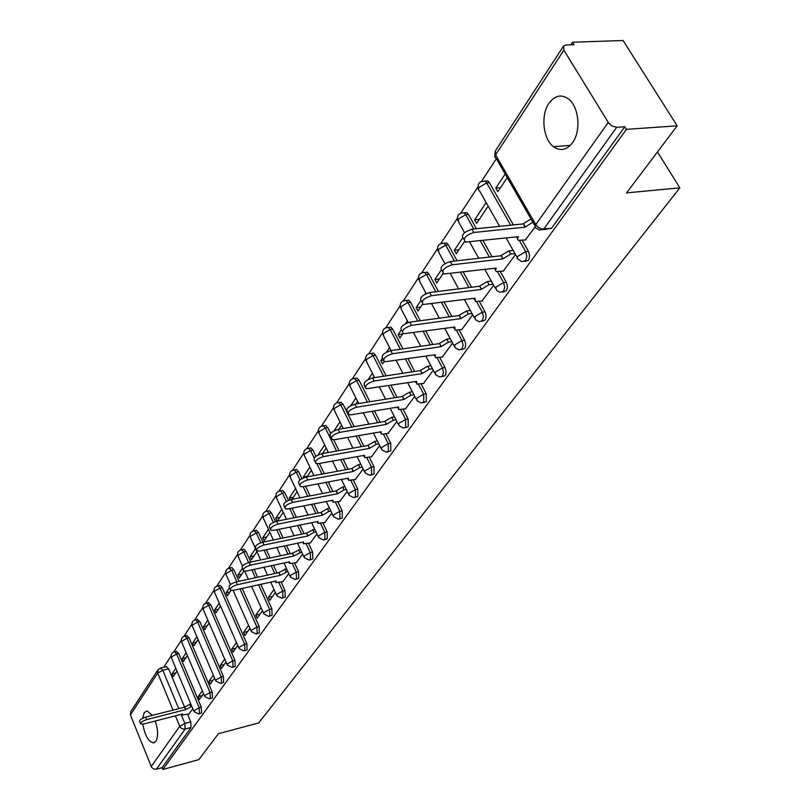<?xml version="1.0" encoding="UTF-8"?>
<svg xmlns="http://www.w3.org/2000/svg" width="810" height="810" viewBox="0 0 810 810"><rect width="100%" height="100%" fill="white"/><g stroke="black" fill="none" stroke-linecap="round" stroke-linejoin="round"><path stroke-width="1.21" d="M524.809 261.508L528.363 260.334L529.163 258.724L529.578 255.312L528.454 251.343L525.731 251.657L526.865 256.345L525.639 260.648L521.731 261.64L517.114 258.471L517.863 256.264L525.731 251.657L519.423 240.56M502.838 292.086L506.513 290.537L507.364 287.53L507.019 284.077L506.28 282.244L503.587 282.579L504.701 287.175L503.536 291.347L499.952 292.329L496.398 290.253L495.912 287.074L503.587 282.579L497.553 271.745M481.768 321.398L485.281 319.96L486.081 317.044L485.747 313.673L485.018 311.87L482.365 312.225L483.449 316.73L482.335 320.77L479.064 321.742L475.298 319.575L474.862 316.599L482.365 312.225L476.574 301.634M461.477 349.576L464.626 348.604L465.335 347.166L465.669 344.037L464.626 340.281L462.004 340.666L463.067 345.08L462.004 348.988L459.007 349.94L455.058 347.703L454.673 344.918L462.004 340.666L456.445 330.288M441.956 376.67L445.075 375.688L445.743 374.301L446.067 371.253L445.054 367.568L442.462 367.963L443.495 372.296L442.483 376.093L439.739 377.025L435.618 374.726L435.294 372.114L442.462 367.963L437.106 357.807M423.195 402.712L426.283 401.719L426.232 393.781L423.681 394.197L423.721 402.145L421.2 403.036L416.947 400.697L416.664 398.247L423.681 394.197L418.517 384.234M405.162 427.741L408.21 426.748L408.139 419.003L405.618 419.428L405.678 427.184L403.37 428.055L398.996 425.685L398.753 423.387L405.618 419.428L400.636 409.658M387.798 451.838L390.815 450.846L390.724 443.272L388.233 443.708L388.324 451.291L386.188 452.132L381.712 449.732L381.51 447.576L388.233 443.708L383.413 434.119L381.297 434.038L380.973 431.629M371.081 475.045L374.058 474.052L373.957 466.641L371.486 467.097L371.598 474.518L369.623 475.318L365.077 472.898L364.905 470.873L371.486 467.097L366.829 457.67M354.972 497.401L357.909 496.419L357.787 489.169L355.357 489.635L355.479 496.894L353.656 497.664L349.049 495.234L348.897 493.32L355.357 489.635L350.841 480.37M339.441 518.967L342.336 517.985L342.195 510.887L339.795 511.373L339.937 518.471L338.256 519.21L333.588 516.77L333.467 514.978L339.795 511.373L335.431 502.271M324.456 539.784L327.301 538.802L327.149 531.856L324.78 532.342L324.932 539.298L323.372 540.007L318.674 537.556L318.573 535.876L324.78 532.342L320.547 523.392M309.977 559.872L312.792 558.91L312.619 552.096L310.281 552.592L310.443 559.406L309.005 560.085L304.266 557.644L304.185 556.055L310.281 552.592L306.17 543.793M295.994 579.292L298.758 578.33L298.586 571.658L296.268 572.164L296.45 578.846L295.103 579.484L290.355 577.044L290.294 575.546L296.268 572.164L292.278 563.507M282.467 598.063L285.201 597.112L285.019 590.571L282.72 591.087L282.913 597.628L281.667 598.246L276.899 595.816L276.858 594.398L282.72 591.087L278.842 582.562M269.396 616.218L272.079 615.286L271.887 608.867L269.619 609.383L269.821 615.803L268.657 616.39L263.888 613.97L263.858 612.633L269.619 609.383L258.582 584.82M256.74 633.795L259.392 632.863L259.18 626.576L256.942 627.092L257.155 633.4L256.071 633.957L251.302 631.547L251.282 630.281L256.942 627.092L239.973 588.9M244.478 650.815L247.09 649.893L246.878 643.717L244.66 644.244L244.883 650.43L243.871 650.967L239.102 648.567L239.102 647.372L244.66 644.244L220.006 588.101L214.539 591.209L214.589 592.485L238.828 647.929M232.602 667.308L235.183 666.397L234.951 660.332L232.774 660.859L232.996 666.934L232.045 667.44L227.296 665.061L227.296 663.927L232.774 660.859L208.656 605.343L203.28 608.391L203.32 609.596L227.043 664.463M221.1 683.286L223.631 682.385L223.398 676.431L221.241 676.968L221.474 682.931L220.583 683.417L215.845 681.048L215.855 679.975L221.241 676.968L197.65 622.06L192.355 625.057L192.385 626.201L215.612 680.491M209.932 698.787L212.433 697.896L212.19 692.044L210.053 692.59L210.296 698.443L209.466 698.908L204.748 696.549L204.758 695.537L210.053 692.59L186.978 638.29L181.764 641.226L181.784 642.31L204.525 696.033M199.098 713.833L201.569 712.952L201.315 707.201L199.209 707.737L199.452 713.499L198.673 713.944L193.975 711.605L193.995 710.643L199.209 707.737L176.61 654.034L171.487 656.92L171.497 657.953L193.772 711.119M152.493 715.351L146.964 710.937L144.21 712.587L142.631 718.247M142.823 724.17C144.808 735.217 148.301 741.454 153.282 742.881L155.885 741.322C158.345 736.644 158.132 729.871 155.247 721.021M548.957 103.295C540.543 115.202 543.044 139.087 553.433 146.661C560.358 151.5 566.737 150.164 572.579 142.661C581.033 131.341 579.099 107.487 569.005 99.387C561.654 93.879 554.971 95.185 548.957 103.295M677.17 125.823L626.555 192.891L679.853 187.829L258.663 722.935L218.457 733.688L198.906 759.588L162.81 769.5L626.424 129.347L677.17 125.823L623.082 40.5L572.548 42.221L570.858 44.803M572.548 42.221L574.087 44.692L566.028 44.975L563.527 46.048L563.871 50.149L495.599 154.862L494.9 157.322L496.378 158.699L481.525 181.379M477.89 186.928L460.779 213.091M457.225 218.538L440.883 243.516M437.39 248.852L421.777 272.727M418.345 277.972L403.41 300.804M400.049 305.947L385.752 327.797M382.452 332.849L368.763 353.778M365.512 358.749L352.391 378.796M349.191 383.687L336.616 402.914M333.467 407.724L321.408 426.171M318.31 430.91L306.727 448.608M303.669 453.276L292.552 470.276M289.545 474.883L278.853 491.224M275.886 495.76L265.619 511.464M262.693 515.94L252.811 531.046M249.915 535.461L240.408 550M237.563 554.354L228.4 568.357M225.595 572.65L216.776 586.136M214.002 590.379L205.497 603.369M202.763 607.561L194.562 620.085M191.859 624.226L183.961 636.306M181.288 640.386L173.664 652.05M171.021 656.08L163.691 667.288M563.871 50.149L608.654 123.009L612.066 126.026L616.724 127.302L543.692 229.129L539.43 230.121L535.137 227.509L535.744 224.623L608.259 122.431M626.424 129.347L624.814 126.745L616.724 127.302M166.182 666.691L168.622 668.827L184.589 707.089M187.606 714.329L190.765 721.902L184.872 723.441L185.136 729.111L156.37 769.216L153.738 769.044L151.612 767.333L130.42 714.947L130.744 711.666L157.839 670.012M156.37 769.216L162.071 767.657L162.81 769.5M186.189 652.708L182.25 658.621L185.915 657.74M182.25 658.621L183.445 661.436L187.383 655.543M202.308 690.798L198.248 696.549L202.216 695.547M198.248 696.549L199.462 699.425L203.533 693.684M196.87 636.68L192.729 642.907L196.425 642.036M192.729 642.907L193.934 645.752L198.096 639.546M213.344 675.196L209.061 681.25L213.07 680.258M209.061 681.25L210.296 684.156L214.599 678.112M207.876 620.156L203.512 626.717L207.259 625.857M203.512 626.717L204.748 629.593L209.132 623.052M224.724 659.107L220.209 665.486L224.269 664.504M220.209 665.486L221.474 668.432L226 662.053M219.237 603.116L214.63 610.031L218.416 609.181M214.63 610.031L215.895 612.937L220.512 606.042M236.459 642.502L231.701 649.235L235.801 648.253M231.701 649.235L232.996 652.212L237.765 645.489M229.473 587.766L226.101 592.819L229.929 591.978M226.101 592.819L227.397 595.765L230.982 590.409M248.569 625.381L243.557 632.468L247.708 631.496M243.557 632.468L244.883 635.475L249.905 628.398M242.392 568.367L237.927 575.059L241.805 574.229M237.927 575.059L239.254 578.046L243.911 571.08M261.073 607.682L255.788 615.165L259.99 614.203M255.788 615.165L257.145 618.202L262.45 610.74M255.535 548.654L250.148 556.733L254.067 555.913M250.148 556.733L251.505 559.75L256.902 551.681M274.003 589.417L268.424 597.294L272.676 596.342M268.424 597.294L269.811 600.372L275.4 592.505M268.434 529.284L262.764 537.799L266.733 537M262.764 537.799L264.151 540.847L269.841 532.342M282.781 581.691L288.795 573.652M281.779 509.257L275.795 518.238L279.815 517.448M275.795 518.238L277.142 521.144M296.308 562.636L302.646 554.151M295.579 488.541L289.271 498.018L293.341 497.239M289.271 498.018L290.112 499.79M310.301 542.933L316.973 533.972M309.876 467.107L303.213 477.09L307.334 476.331M303.213 477.09L303.578 477.839M324.78 522.541L331.817 513.074M339.775 501.42L347.196 491.417M355.307 479.53L363.143 468.97M371.415 456.84L379.688 445.672M364.156 385.631L366.029 388.628M388.132 433.299L396.87 421.494M382.32 358.384L380.832 360.612L383.353 360.237M380.832 360.612L382.543 363.953L384.102 361.625M405.486 408.847L414.71 396.363M401.092 330.207L398.145 334.631L402.59 334.014M398.145 334.631L399.907 338.013L402.924 333.507M423.519 383.444L433.269 370.241M420.663 300.834L416.148 307.618L420.643 307.041M416.148 307.618L417.96 311.04L422.547 304.185M442.27 357.038L452.577 343.055M441.096 270.186L434.859 279.531L439.415 278.984M434.859 279.531L436.732 282.994L443.029 273.577M461.781 329.559L472.675 314.756M462.429 238.17L454.339 250.3L458.956 249.794M454.339 250.3L456.263 253.803L464.424 241.623M482.092 300.935L493.634 285.252M486.162 202.551L474.64 219.844L479.307 219.378M474.64 219.844L476.624 223.388L488.177 206.125M503.273 271.097L515.494 254.482M505.177 174.008L495.791 188.092L500.529 187.677M495.791 188.092L497.846 191.686L507.252 177.623M525.366 239.973L534.965 227.063M484.785 181.136L487.903 181.005L489.382 182.685L513.418 224.917M522.177 240.317L528.454 251.343M463.958 212.848L466.843 212.635L468.443 214.417L476.432 228.734M482.983 240.479L492.065 256.77M500.266 271.461L506.28 282.244M443.971 243.273L446.654 243L448.355 244.863L457.063 260.769M463.209 271.998L471.562 287.267M479.247 301.3L485.018 311.87M424.835 272.443L427.285 272.16L429.067 274.094L438.372 291.408M444.153 302.171L451.848 316.497M459.067 329.933L464.626 340.281M406.458 300.459L408.675 300.186L410.538 302.181L420.339 320.75M425.787 331.067L432.894 344.544M439.698 357.423L445.054 367.568M388.78 327.412L390.784 327.139L392.718 329.194L402.924 348.867M408.068 358.779L414.659 371.466M421.068 383.839L426.232 393.781M371.76 353.352L373.582 353.089L375.567 355.185L386.117 375.85M390.977 385.378L397.092 397.356M403.157 409.232L408.139 419.003M355.367 378.341L357.028 378.088L359.053 380.214L369.866 401.76M374.483 410.943L380.163 422.243M385.914 433.684L390.724 443.272M339.572 402.428L341.071 402.185L343.126 404.342L354.173 426.657M358.557 435.517L363.842 446.199M369.299 457.225L373.957 466.641M324.334 425.655L325.701 425.432L327.777 427.609L330.622 433.431M333.7 439.759L338.995 450.613M343.167 459.169L348.097 469.284M353.281 479.915L357.787 489.169M309.623 448.082L310.868 447.859L312.964 450.056L315.961 456.293M319.403 463.462L324.314 473.678M328.293 481.95L332.89 491.528M337.831 501.795L342.195 510.887M295.417 469.729L296.551 469.527L298.667 471.744L301.938 478.639M305.532 486.223L310.108 495.902M313.905 503.901L318.208 512.993M322.917 522.916L327.149 531.856M281.688 490.658L282.72 490.465L284.847 492.683L288.451 500.398M292.076 508.153L296.369 517.327M299.983 525.072L304.023 533.709M308.509 543.308L312.619 552.096M268.424 510.887L269.365 510.705L271.482 512.933L275.461 521.549M279.035 529.294L283.054 538.002M286.517 545.515L290.304 553.716M294.597 563.011L298.586 571.658M255.575 530.459L256.436 530.287L258.562 532.524L262.936 542.123M266.379 549.696L270.155 557.958M273.476 565.248L277.03 573.045M281.131 582.056L285.019 590.571M243.152 549.393L243.942 549.231L246.048 551.478L250.806 562.039M254.107 569.379L257.651 577.246M260.84 584.324L271.887 608.867M231.113 567.739L231.832 567.587L233.938 569.835L239.031 581.276M242.2 588.404L259.18 626.576M219.449 585.519L220.118 585.367L222.203 587.615L246.878 643.717M208.15 602.741L210.833 604.857L234.951 660.332M197.184 619.458L199.797 621.574L223.398 676.431M186.543 635.668L189.094 637.794L212.19 692.044M176.215 651.402L178.716 653.538L201.315 707.201M657.477 151.926L679.853 187.829M175.821 668.27L172.084 673.869L175.709 672.999M172.084 673.869L173.249 676.664L176.995 671.075M188.841 714.015L192.8 708.801M425.878 293.017L425.22 294.01M407.359 320.811L405.456 323.666M389.549 347.531L386.502 352.107M372.408 373.248L368.317 379.394M355.904 398.014L350.841 405.618M340.008 421.888L334.044 430.829M324.668 444.903L317.884 455.078M624.814 126.745L551.488 228.309L543.186 229.726M162.071 767.657L191.018 727.562L190.765 721.902M277.374 521.093L283.216 512.355M291.894 499.395L297.057 491.68M306.96 476.887L311.384 470.276M322.593 453.529L326.227 448.102M338.833 429.259L341.597 425.128M355.712 404.048L357.544 401.304M373.268 377.814L374.099 376.579M191.788 706.381L185.571 709.651L184.528 707.171L190.755 703.9M140.515 723.462L139.715 721.487C139.31 720.049 141.304 718.581 145.699 717.083L184.528 707.171M185.571 709.651L146.721 719.604C142.327 721.102 140.332 722.571 140.737 724.008L143.795 723.968L182.513 713.995L182.392 715.078L189.155 713.934M287.793 571.475L280.047 575.383L278.934 572.478L286.548 568.752M230.141 589.275L229.341 587.483C228.491 585.559 230.749 583.696 236.095 581.914L278.802 572.66M280.047 575.383L237.33 584.688C231.974 586.47 229.716 588.323 230.566 590.247L233.553 590.308L276.119 580.972L276.048 582.603L283.135 581.61M301.654 552.025L293.666 556.024L292.39 553.271L300.378 549.271M243.081 569.896L242.301 568.134C241.37 566.139 243.658 564.216 249.156 562.383L292.39 553.271M293.666 556.024L250.422 565.188C244.914 567.03 242.625 568.944 243.547 570.939L246.513 571.01L289.605 561.806L289.545 563.527L296.662 562.565M316.001 531.897L314.057 532.292L307.759 535.997L306.595 533.01L314.685 529.112M256.486 549.828L255.707 548.117C254.694 546.041 257.013 544.057 262.683 542.173L306.453 533.203M307.759 535.997L263.969 545.008C258.309 546.902 255.98 548.876 256.993 550.952L259.929 551.033L303.558 541.971L303.517 543.804L310.665 542.852M330.855 511.059L328.769 511.474L322.36 515.251L321.013 512.436L327.432 508.65L329.518 508.245M270.368 529.051L269.608 527.391C268.495 525.224 270.854 523.169 276.686 521.235L321.013 512.436M322.36 515.251L278.012 524.1C272.18 526.044 269.811 528.1 270.925 530.256L273.82 530.347L317.996 521.448L317.976 523.381L325.154 522.46M346.255 489.473L344.017 489.898L337.476 493.766L336.099 490.921L342.64 487.043L344.878 486.618M284.755 507.505L284.006 505.906C282.791 503.658 285.191 501.532 291.195 499.527L336.099 490.921M337.476 493.766L292.562 502.433C286.548 504.438 284.148 506.564 285.363 508.812L288.218 508.903L332.961 500.185L332.95 502.24L340.149 501.339M362.222 467.097L359.822 467.542L353.14 471.501L351.884 468.393L358.405 464.646L360.804 464.211M299.67 485.16L298.951 483.641C297.624 481.292 300.054 479.085 306.251 477.019L351.732 468.605M353.14 471.501L307.648 479.966C301.452 482.031 299.022 484.238 300.338 486.577L303.142 486.678L348.462 478.153L348.482 480.33L355.691 479.459M378.796 443.88L376.215 444.346L369.4 448.396L368.104 445.247L374.767 441.42L377.339 440.964M315.161 461.973L314.462 460.525C313.014 458.075 315.485 455.787 321.884 453.651L367.953 445.47M369.4 448.396L323.322 456.637C316.923 458.774 314.442 461.062 315.89 463.502L318.634 463.603L364.541 455.301L364.591 457.609L371.81 456.769M396.009 419.793L393.235 420.258L386.269 424.42L384.942 421.22L391.736 417.302L394.51 416.836M331.25 437.896L330.581 436.529C328.992 433.978 331.503 431.598 338.104 429.391L384.78 421.453M386.269 424.42L339.582 432.408C332.981 434.616 330.46 436.995 332.049 439.536L334.722 439.648L381.065 431.821M388.537 433.228L383.454 434.109M413.89 394.774L410.913 395.25L403.795 399.512L402.438 396.272L409.374 392.253L412.351 391.777M347.966 412.867L347.328 411.591C345.597 408.928 348.148 406.458 354.972 404.17L402.266 396.515M403.795 399.512L356.501 407.227C349.667 409.516 347.115 411.996 348.837 414.639L351.439 414.75L398.56 406.954L398.662 409.566L405.891 408.777M432.489 368.763L429.29 369.249L422.02 373.623L420.613 370.332L427.71 366.211L430.9 365.725M365.35 386.836L364.763 385.661C362.87 382.887 365.452 380.315 372.519 377.936L420.441 370.585M422.02 373.623L374.088 381.024C367.021 383.413 364.429 385.985 366.312 388.759L416.573 381.358L416.715 384.132L423.934 383.383M451.848 341.699L448.416 342.195L440.974 346.69L439.526 343.349L446.776 339.127L450.218 338.631M383.444 359.741L382.907 358.678C380.842 355.782 383.464 353.099 390.784 350.619L439.344 343.612M440.974 346.69L392.404 353.757C385.074 356.238 382.442 358.921 384.507 361.807L435.304 354.74L435.486 357.696L442.695 356.977M472.017 313.541L468.322 314.037L460.698 318.644L459.219 315.252L466.631 310.929L470.326 310.433M402.297 331.513L401.811 330.581C399.563 327.554 402.226 324.749 409.809 322.167L459.027 315.525M460.698 318.644L411.48 325.347C403.886 327.939 401.213 330.733 403.461 333.75L454.795 327.027L455.028 330.176L462.206 329.498M493.047 284.188L489.058 284.685L481.261 289.423L479.733 285.981L487.316 281.536L491.305 281.05M474.326 299.589L473.597 298.363M421.959 302.089L421.534 301.279C419.074 298.131 421.787 295.194 429.654 292.501L479.53 286.274M481.261 289.423L431.376 295.721C423.498 298.424 420.785 301.35 423.235 304.489L475.106 298.171L475.379 301.512L482.537 300.875M514.988 253.591L510.695 254.077L502.706 258.947L501.127 255.454L508.893 250.887L513.186 250.401M495.457 269.568L494.373 268.302M442.473 271.37L442.118 270.722C439.445 267.421 442.189 264.364 450.36 261.539L500.914 255.757M502.706 258.947L452.142 264.799C443.961 267.624 441.207 270.682 443.88 273.972L496.287 268.07L495.356 270.216L496.327 271.552L503.729 271.046M532.879 222.183L525.082 227.144L523.452 223.6L531.016 218.953M517.509 238.251L516.132 236.905M463.907 239.294L463.624 238.798C460.718 235.356 463.502 232.156 471.997 229.19L523.24 223.904M525.082 227.144L473.83 232.49C465.335 235.457 462.54 238.656 465.446 242.089L518.39 236.662L517.398 238.96L518.461 240.388L525.832 239.922M563.325 46.362L495.416 150.822L495.599 154.862L536.098 225.19L538.65 227.65L541.86 229.027L551.488 228.309M168.622 668.827L162.769 670.235L178.727 708.649M181.096 714.359L184.872 723.441L179.739 726.297L175.405 715.827M173.036 710.107L157.717 673.08L130.42 714.947M151.186 766.533L179.739 726.297L181.167 728.17L183.789 729.223L191.018 727.562M489.382 182.685L486.668 182.918L510.695 225.2M468.443 214.417L465.76 214.68L473.749 229.007M480.3 240.773L489.382 257.074M448.355 244.863L445.713 245.147L454.41 261.073M460.556 272.312L468.909 287.601M429.067 274.094L426.455 274.398L435.76 291.742M441.531 302.505L449.236 316.852M410.538 302.181L407.957 302.505L417.757 321.094M423.205 331.422L430.312 344.918M392.718 329.194L390.177 329.538L400.383 349.242M405.516 359.154L412.098 371.861M375.567 355.185L373.056 355.55L383.596 376.235M388.456 385.773L394.571 397.761M359.053 380.214L356.572 380.599L367.386 402.155M371.992 411.348L377.673 422.668M343.126 404.342L340.686 404.737L351.712 427.072M356.096 435.942L361.382 446.644M327.777 427.609L325.357 428.014L336.565 451.048M340.737 459.604L345.667 469.729M312.964 450.056L310.574 450.481L314.199 458.035M316.933 463.725L321.924 474.123M325.893 482.395L330.49 491.994M298.667 471.744L296.298 472.169L299.994 479.976M303.163 486.668L307.749 496.358M311.536 504.357L315.839 513.459M284.847 492.683L282.508 493.128L286.406 501.461M289.737 508.609L294.03 517.792M297.645 525.548L301.684 534.185M271.482 512.933L269.173 513.388L273.324 522.389M276.726 529.76L280.736 538.478M284.209 545.991L287.985 554.202M258.562 532.524L256.284 532.98L260.729 542.74M264.1 550.162L267.867 558.444M271.188 565.734L274.742 573.541M246.048 551.478L243.8 551.944L248.559 562.535M251.859 569.865L255.393 577.732M233.938 569.835L231.711 570.311L236.803 581.762M222.203 587.615L220.006 588.101L217.92 585.843C214.792 586.653 213.577 588.647 214.285 591.827M210.833 604.857L208.656 605.343L206.58 603.085C203.523 603.906 202.348 605.87 203.037 608.988M199.797 621.574L197.65 622.06L195.595 619.812C192.608 620.642 191.454 622.576 192.132 625.624M189.094 637.794L186.978 638.29L184.933 636.042C182.017 636.873 180.883 638.786 181.551 641.773M178.716 653.538L176.61 654.034L174.595 651.787C171.73 652.637 170.626 654.52 171.274 657.447M174.15 651.878L176.691 651.291M184.457 636.133L187.059 635.546M195.078 619.913L197.741 619.326M206.023 603.197L208.757 602.61M217.313 585.954L220.118 585.367M228.957 568.174L231.711 570.311L226.152 573.48L226.213 574.827L230.496 584.516M240.975 549.818L241.694 549.696L243.8 551.944L238.14 555.184L238.211 556.602L242.433 566.018M253.388 530.864L254.168 530.732L256.284 532.98L250.513 536.281L250.614 537.789L260.658 559.963M266.207 511.272L267.057 511.15L269.173 513.388L263.311 516.75L263.422 518.349L273.345 539.986M279.46 491.032L280.392 490.9L282.508 493.128L276.534 496.57L276.666 498.261L286.446 519.291M293.179 470.083L294.192 469.952L296.298 472.169L290.213 475.683L290.375 477.485L299.963 497.846M307.375 448.416L308.478 448.284L310.574 450.481L304.368 454.076L304.56 455.979L313.926 475.602M322.066 425.969L323.281 425.837L325.357 428.014L319.029 431.69L319.251 433.714L328.354 452.507M337.304 402.702L338.631 402.58L340.686 404.737L334.226 408.493L334.479 410.65L343.258 428.51M353.099 378.584L354.547 378.472L356.572 380.599L349.981 384.436L350.274 386.734L358.678 403.572M369.481 353.565L371.071 353.454L373.056 355.55L366.333 359.478L366.667 361.918L374.625 377.612M386.502 327.574L388.243 327.483L390.177 329.538L383.312 333.568L383.687 336.16L391.119 350.578M404.18 300.571L406.093 300.51L407.957 302.505L400.95 306.636L401.375 309.41L408.25 322.512M422.577 272.494L424.673 272.464L426.455 274.398L419.296 278.63L419.783 281.586L426.161 293.544M441.713 243.284L444.012 243.284L445.713 245.147L438.382 249.49L438.929 252.639L444.892 263.604M461.649 212.848L464.16 212.898L465.76 214.68L458.268 219.135L458.885 222.497L464.525 232.693M487.903 181.005L485.19 181.237L486.668 182.918L478.993 187.495L478.335 189.783L479.682 191.089L499.598 226.344M160.36 668.078L162.769 670.235L157.717 673.08L158.031 669.718L160.775 667.987L166.617 666.579M185.672 709.509L184.629 707.029M190.836 706.624L189.803 704.143M146.721 719.604L145.699 717.083M280.169 575.201L278.934 572.478M286.102 571.84L284.857 569.116M237.33 584.688L236.095 581.914M293.797 555.832L292.531 553.078M299.842 552.41L298.566 549.656M250.422 565.188L249.156 562.383M307.901 535.795L306.595 533.01M314.057 532.292L312.741 529.507M263.969 545.008L262.683 542.173M322.501 515.049L321.155 512.234M328.769 511.474L327.432 508.65M278.012 524.1L276.686 521.235M337.618 493.563L336.241 490.708M344.017 489.898L342.64 487.043M292.562 502.433L291.195 499.527M353.302 471.278L351.884 468.393M359.822 467.542L358.405 464.646M307.648 479.966L306.251 477.019M369.562 448.173L368.104 445.247M376.215 444.346L374.767 441.42M323.322 456.637L321.884 453.651M386.441 424.187L384.942 421.22M393.235 420.258L391.736 417.302M339.582 432.408L338.104 429.391M403.967 399.269L402.438 396.272M410.913 395.25L409.374 392.253M356.501 407.227L354.972 404.17M422.192 373.369L420.613 370.332M429.29 369.249L427.71 366.211M374.088 381.024L372.519 377.936M441.156 346.417L439.526 343.349M448.416 342.195L446.776 339.127M392.404 353.757L390.784 350.619M460.9 318.37L459.219 315.252M468.322 314.037L466.631 310.929M411.48 325.347L409.809 322.167M481.464 289.14L479.733 285.981M489.058 284.685L487.316 281.536M431.376 295.721L429.654 292.501M502.919 258.653L501.127 255.454M510.695 254.077L508.893 250.887M452.142 264.799L450.36 261.539M525.305 226.83L523.452 223.6M473.83 232.49L471.997 229.19M154.619 742.527L153.282 742.881M570.291 145.415L553.433 146.661M231.832 567.587L229.615 568.053C226.405 568.853 225.16 570.868 225.879 574.128M243.942 549.231L241.694 549.696C238.403 550.476 237.117 552.521 237.856 555.852M256.436 530.287L254.168 530.732C250.786 531.492 249.47 533.577 250.219 536.99M269.365 510.705L267.057 511.15C263.584 511.88 262.227 513.996 262.997 517.489M282.72 490.465L280.392 490.9C276.817 491.599 275.42 493.746 276.21 497.34M296.551 469.527L294.192 469.952C290.507 470.62 289.069 472.797 289.869 476.493M310.868 447.859L308.478 448.284C304.682 448.912 303.193 451.119 304.013 454.926M325.701 425.432L323.281 425.837C319.363 426.414 317.824 428.672 318.654 432.58M341.071 402.185L338.631 402.58C334.581 403.107 332.971 405.395 333.821 409.435M357.028 378.088L354.547 378.472C350.355 378.938 348.695 381.257 349.555 385.428M373.582 353.089L371.071 353.454C366.727 353.859 364.996 356.218 365.887 360.531M390.784 327.139L388.243 327.483C383.738 327.807 381.935 330.207 382.836 334.672M408.675 300.186L406.093 300.51C401.416 300.743 399.533 303.173 400.444 307.81M427.285 272.16L424.673 272.464C419.803 272.585 417.828 275.056 418.76 279.885M446.654 243L444.012 243.284C438.939 243.284 436.873 245.794 437.815 250.816M466.843 212.635L464.16 212.898C458.875 212.757 456.708 215.308 457.66 220.553M250.999 630.858L233.098 590.399M263.564 613.241L251.535 586.359M248.356 579.261L244.752 571.202M276.544 595.036L270.712 582.157M267.523 575.11L263.969 567.273M289.97 576.214L283.915 563.021M280.584 555.761L276.807 547.53M303.851 556.743L297.564 543.216M294.091 535.744L290.061 527.077M318.208 536.595L311.678 522.723M308.043 515.008L303.75 505.875M333.092 515.727L326.288 501.481M322.491 493.523L317.895 483.904M348.502 494.11L341.415 479.479M337.436 471.258L332.515 461.092M364.49 471.693L357.089 456.648M352.907 448.143L347.632 437.41M381.075 448.436L373.339 432.955M368.945 424.146L363.285 412.796M398.287 424.288L390.197 408.341M385.57 399.219L379.475 387.19M416.178 399.198L407.703 382.755M402.823 373.288L396.242 360.531M434.778 373.116L425.878 356.137M420.714 346.295L413.616 332.758M454.126 345.971L444.771 328.425M439.303 318.188L431.619 303.791M474.285 317.712L464.413 299.548M458.622 288.886L450.289 273.537M495.295 288.249L484.866 269.426M478.71 258.299L469.638 241.917M485.19 181.237C479.662 180.944 477.384 183.536 478.345 189.003M517.205 257.519L506.169 237.978M495.123 151.308L494.9 156.472M496.378 158.699L535.046 225.95M275.683 581.793L275.38 581.135M289.15 562.656L288.826 561.968M303.082 542.862L302.738 542.143M317.5 522.379L317.145 521.62M332.434 501.157L332.059 500.357M347.915 479.166L347.51 478.335M363.974 456.364L363.538 455.483M380.629 432.692L380.163 431.77M397.923 408.118L397.426 407.147M415.905 382.583L415.368 381.55M434.606 356.015L434.028 354.932M454.056 328.374L453.438 327.22"/></g></svg>
